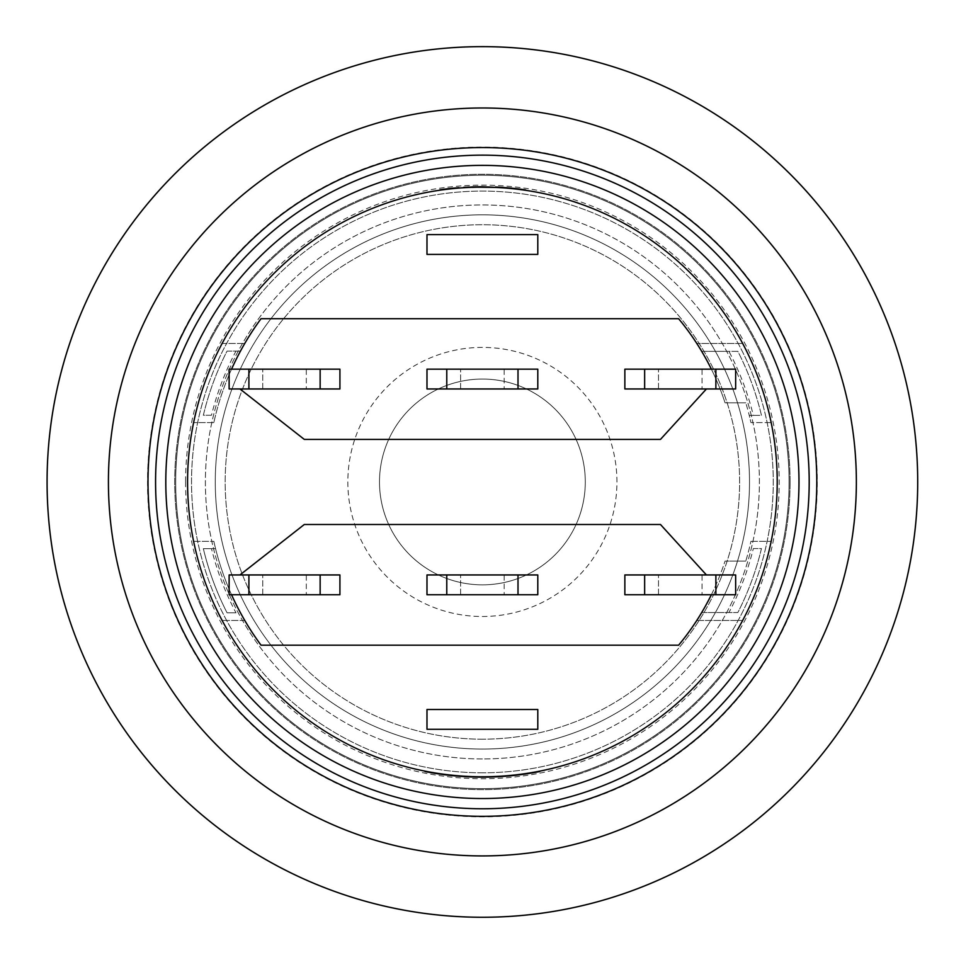 <?xml version="1.0" encoding="UTF-8"?>
<svg xmlns="http://www.w3.org/2000/svg" width="966" height="966" viewBox="0 0 966 966"><rect width="100%" height="100%" fill="white"/><g stroke="black" fill="none" stroke-linecap="round" stroke-linejoin="round"><path stroke-width="0.72" stroke-dasharray="4.83 3.62" d="M624.857 388.96L624.857 369.169L735.657 369.169L735.657 388.96L624.857 388.96M702.028 388.96L658.498 388.96L702.028 388.96L702.028 369.169L658.498 369.169L702.028 369.169L702.028 388.96M658.498 388.96L658.498 369.169L658.498 388.96M706.436 388.96L660.466 439.409L304.314 439.409L239.942 388.96L229.123 388.96L229.123 369.169L231.538 369.169A275.032 275.032 0 0 1 261.037 318.708L678.615 318.708A255.253 255.253 0 0 1 711.374 369.169M706.436 574.951L735.657 574.951L735.657 594.742L711.374 594.742A255.253 255.253 0 0 1 678.615 645.191L261.037 645.191A275.032 275.032 0 0 1 231.538 594.742L229.123 594.742L229.123 574.951L239.942 574.951L304.314 524.49L660.466 524.49L706.436 574.951L624.857 574.951L624.857 594.742L711.374 594.742M702.028 594.742L658.498 594.742L702.028 594.742L702.028 574.951L658.498 574.951L702.028 574.951L702.028 594.742M658.498 594.742L658.498 574.951L658.498 594.742M426.984 388.96L537.796 388.96L537.796 369.169L426.984 369.169L426.984 388.96M504.155 388.96L460.625 388.96L504.155 388.96L504.155 369.169L460.625 369.169L504.155 369.169L504.155 388.96M460.625 388.96L460.625 369.169L460.625 388.96M537.796 594.742L426.984 594.742L426.984 574.951L537.796 574.951L537.796 594.742M504.155 594.742L460.625 594.742L504.155 594.742L504.155 574.951L460.625 574.951L504.155 574.951L504.155 594.742M460.625 594.742L460.625 574.951L460.625 594.742M231.538 369.169L339.923 369.169L339.923 388.96L239.942 388.96M306.294 388.96L262.764 388.96L306.294 388.96L306.294 369.169L262.764 369.169L306.294 369.169L306.294 388.96M262.764 388.96L262.764 369.169L262.764 388.96M231.538 594.742L339.923 594.742L339.923 574.951L239.942 574.951M306.294 594.742L262.764 594.742L306.294 594.742L306.294 574.951L262.764 574.951L306.294 574.951L306.294 594.742M262.764 594.742L262.764 574.951L262.764 594.742M753.311 415.344L749.242 415.344A275.032 275.032 0 0 1 750.944 422.589A275.032 275.032 0 0 0 745.788 402.81A275.032 275.032 0 0 1 749.242 415.344L761.462 415.344A286.902 286.902 0 0 0 737.855 351.358L728.932 351.358A278.993 278.993 0 0 1 753.311 415.344L761.462 415.344A286.902 286.902 0 0 0 737.855 351.358L701.702 351.358A255.253 255.253 0 0 1 725.055 402.81L745.788 402.81L725.055 402.81A255.253 255.253 0 0 0 696.788 343.449A255.253 255.253 0 0 1 701.702 351.358L728.932 351.358M753.311 548.555L761.462 548.555A286.902 286.902 0 0 1 737.855 612.541L701.702 612.541A255.253 255.253 0 0 1 696.788 620.462A255.253 255.253 0 0 0 725.055 561.101A255.253 255.253 0 0 1 701.702 612.541L728.932 612.541A278.993 278.993 0 0 0 753.311 548.555L761.462 548.555A286.902 286.902 0 0 1 737.855 612.541L728.932 612.541M235.982 351.105L240.474 351.105A275.032 275.032 0 0 1 244.772 343.449A275.032 275.032 0 0 0 213.836 422.589A275.032 275.032 0 0 1 240.474 351.105L227.058 351.105A286.902 286.902 0 0 0 203.343 415.247L211.494 415.247A278.993 278.993 0 0 1 235.982 351.105L227.058 351.105A286.902 286.902 0 0 0 203.343 415.247L211.494 415.247M235.982 612.794L227.058 612.794A286.902 286.902 0 0 1 203.343 548.664L215.563 548.664A275.032 275.032 0 0 1 213.836 541.31A275.032 275.032 0 0 0 244.772 620.462A275.032 275.032 0 0 1 215.563 548.664L211.494 548.664A278.993 278.993 0 0 0 235.982 612.794L227.058 612.794A286.902 286.902 0 0 1 203.343 548.664L211.494 548.664M492.745 187.307L468.921 187.44L490.221 186.836A295.222 295.222 0 0 0 481.032 186.74A295.222 295.222 0 0 1 495.425 187.018A2777.491 905.468 -86.6 0 0 492.853 186.921A288.629 282.193 -177.4 0 1 498.492 187.175A2939.973 931.598 94.2 0 1 509.456 187.972A2939.973 931.598 -83.7 0 1 520.36 189.191A295.222 295.222 -172.1 0 1 525.673 189.928M468.921 187.44L470.321 186.981M469.005 187.042L471.577 186.933M468.619 187.054L489.629 187.223L463.451 187.742L471.625 186.933M491.259 186.861L479.184 186.752M478.46 186.764L477.759 186.764M476.48 186.788L475.453 186.812M474.861 186.824L474.004 186.849M473.026 186.885L472.35 186.909M489.641 186.824L493.469 186.945M492.443 186.909L491.622 186.873M464.501 187.271L466.059 187.187M466.735 187.15L467.785 187.09M472.543 187.295L490.209 187.235A294.823 294.823 0 0 0 481.044 187.138A294.823 294.823 0 0 1 495.401 187.416L495.425 187.018M489.629 187.223L495.244 187.404A294.823 294.823 0 0 0 494.797 187.392L494.809 186.993M494.773 187.392L493.964 187.356M493.807 187.356L492.853 187.319A294.823 294.823 0 0 1 498.48 187.573L498.492 187.175M498.48 187.573A2943.136 931.466 94.2 0 1 509.42 188.37A2943.136 931.466 -83.7 0 1 520.312 189.578A294.823 294.823 0 0 1 525.625 190.314A2780.426 905.335 97.1 0 0 512.101 188.624A294.823 294.823 0 0 0 506.438 188.116A2780.426 905.335 -86.6 0 0 492.841 187.319L492.853 186.921M474.801 186.836L471.215 186.945A295.222 295.222 0 0 1 490.668 186.849A295.222 295.222 0 0 0 466.24 187.175L470.478 186.969M468.474 187.066L489.038 186.812L471.227 187.344A294.823 294.823 0 0 1 490.656 187.247L490.656 187.247A294.823 294.823 0 0 0 466.264 187.573L483.64 186.74M476.842 187.187L467.387 187.513A294.823 294.823 0 0 0 467.097 187.525L489.025 187.199L475.948 186.8M483.64 187.126L481.684 187.126M439.82 190.217L439.759 189.831A295.222 295.222 5.5 0 1 446.896 188.877A295.222 295.222 179.9 0 0 439.759 189.831L439.82 190.217A294.823 294.823 0 0 1 446.944 189.264A294.823 294.823 0 0 0 439.82 190.217L447.922 189.155A294.823 294.823 0 0 1 452.003 188.696L458.995 188.056A294.823 294.823 0 0 0 439.82 190.217L447.886 188.756A295.222 295.222 83.8 0 1 451.967 188.31L452.003 188.696A294.823 294.823 0 0 1 458.995 188.056M424.98 771.134L424.98 771.532A295.222 295.222 0 0 0 539.801 771.532L539.801 771.134A294.823 294.823 0 0 1 424.98 771.134A294.823 294.823 0 0 0 539.801 771.134M428.94 772.293A295.222 295.222 0 0 0 535.84 772.293A295.222 295.222 0 0 1 428.94 772.293A295.222 295.222 0 0 0 481.732 777.171A295.222 295.222 0 0 1 428.94 772.293A295.222 295.222 0 0 0 481.732 777.171A295.222 295.222 0 0 1 428.94 772.293L428.94 771.894A294.823 294.823 0 0 0 481.732 776.773A294.823 294.823 0 0 1 428.94 771.894A294.823 294.823 0 0 0 535.84 771.894A294.823 294.823 0 0 1 428.94 771.894A294.823 294.823 0 0 0 481.732 776.773A294.823 294.823 0 0 1 428.94 771.894L428.94 772.293M745.788 561.101L725.055 561.101L745.788 561.101A275.032 275.032 0 0 0 750.944 541.31A275.032 275.032 0 0 1 745.788 561.101M537.796 729.282L537.796 709.503L426.984 709.503L426.984 729.282L537.796 729.282M426.984 254.408L537.796 254.408L537.796 234.617L426.984 234.617L426.984 254.408M742.649 343.449L696.788 343.449L742.649 343.449A294.823 294.823 0 0 1 771.182 422.589L750.944 422.589L771.182 422.589M244.772 620.462L222.132 620.462L244.772 620.462M193.611 541.31L213.836 541.31L193.611 541.31A294.823 294.823 0 0 0 222.132 620.462M213.836 422.589L193.611 422.589L213.836 422.589M222.132 343.449L244.772 343.449L222.132 343.449A294.823 294.823 0 0 0 193.611 422.589M696.788 620.462L742.649 620.462A294.823 294.823 0 0 0 771.182 541.31A294.823 294.823 0 0 1 742.649 620.462L696.788 620.462M750.944 541.31L771.182 541.31L750.944 541.31M187.573 481.949A294.823 294.823 0 0 1 768.924 412.542A294.823 294.823 0 0 1 585.287 758.238A294.823 294.823 0 0 1 187.573 481.949M482.396 798.544A316.582 316.582 0 0 1 208.221 323.658A316.582 316.582 0 0 1 756.559 323.658A316.582 316.582 0 0 1 482.396 798.544M155.574 481.949A326.822 326.822 0 0 0 645.795 764.987A326.822 326.822 0 0 0 645.795 198.924A326.822 326.822 0 0 0 155.574 481.949M482.396 855.924A373.975 373.975 0 0 1 158.521 294.968A373.975 373.975 0 0 1 806.26 294.968A373.975 373.975 0 0 1 482.396 855.924M790.079 481.949A307.683 307.683 0 0 1 328.549 748.409A307.683 307.683 0 0 1 328.549 215.49A307.683 307.683 0 0 1 790.079 481.949A307.683 307.683 0 0 1 328.549 748.409A307.683 307.683 0 0 1 328.549 215.49A307.683 307.683 0 0 1 790.079 481.949M917.7 481.949A435.304 435.304 0 0 0 482.396 46.646A435.304 435.304 0 0 0 47.08 481.949A435.304 435.304 0 0 0 482.396 917.265A435.304 435.304 0 0 0 917.7 481.949M817.248 481.949A334.852 334.852 0 0 1 314.964 771.943A334.852 334.852 0 0 1 314.964 191.956A334.852 334.852 0 0 1 817.248 481.949M482.396 772.812A290.863 290.863 0 0 1 191.522 481.949A290.863 290.863 0 0 1 482.396 191.087A290.863 290.863 0 0 1 773.259 481.949A290.863 290.863 0 0 1 482.396 772.812A290.863 290.863 0 0 1 230.5 336.518A290.863 290.863 0 0 1 734.293 336.518A290.863 290.863 0 0 1 482.396 772.812M616.936 481.949A134.552 134.552 0 0 0 415.114 365.426A134.552 134.552 0 0 0 415.114 598.473A134.552 134.552 0 0 0 616.936 481.949M585.287 481.949A102.891 102.891 0 0 1 430.945 571.063A102.891 102.891 0 0 1 430.945 392.848A102.891 102.891 0 0 1 585.287 481.949A102.891 102.891 0 0 0 430.945 392.848A102.891 102.891 0 0 0 430.945 571.063A102.891 102.891 0 0 0 585.287 481.949M749.507 481.949A267.123 267.123 0 0 0 348.835 250.617A267.123 267.123 0 0 0 348.835 713.282A267.123 267.123 0 0 0 749.507 481.949A267.123 267.123 0 0 1 348.835 713.282A267.123 267.123 0 0 1 348.835 250.617A267.123 267.123 0 0 1 749.507 481.949M482.396 788.642A306.693 306.693 0 0 1 216.782 328.609A306.693 306.693 0 0 1 747.998 328.609A306.693 306.693 0 0 1 482.396 788.642A306.693 306.693 0 0 1 216.782 328.609A306.693 306.693 0 0 1 747.998 328.609A306.693 306.693 0 0 1 482.396 788.642M482.396 758.962A277.013 277.013 0 0 1 242.49 343.449A277.013 277.013 0 0 1 722.29 343.449A277.013 277.013 0 0 1 482.396 758.962A277.013 277.013 0 0 1 242.49 343.449A277.013 277.013 0 0 1 722.29 343.449A277.013 277.013 0 0 1 482.396 758.962M482.396 739.183A257.234 257.234 0 0 1 259.625 353.339A257.234 257.234 0 0 1 705.156 353.339A257.234 257.234 0 0 1 482.396 739.183A257.234 257.234 0 0 1 259.625 353.339A257.234 257.234 0 0 1 705.156 353.339A257.234 257.234 0 0 1 482.396 739.183M175.691 481.949A306.693 306.693 0 0 1 635.737 216.348A306.693 306.693 0 0 1 635.737 747.563A306.693 306.693 0 0 1 175.691 481.949A306.693 306.693 0 0 0 635.737 747.563A306.693 306.693 0 0 0 635.737 216.348A306.693 306.693 0 0 0 175.691 481.949M185.593 481.949A296.804 296.804 0 0 0 630.798 738.99A296.804 296.804 0 0 0 630.798 224.909A296.804 296.804 0 0 0 185.593 481.949"/><path stroke-width="1.45" d="M644.648 369.169L624.857 369.169L624.857 388.96L644.648 388.96L644.648 369.169L715.878 369.169L715.878 388.96L735.657 388.96L735.657 369.169L715.878 369.169M715.878 388.96L644.648 388.96M585.287 758.238A294.823 294.823 0 0 1 191.679 432.913A294.823 294.823 0 0 1 670.211 254.698A294.823 294.823 0 0 1 585.287 758.238M537.796 709.503L537.796 729.282L426.984 729.282L426.984 709.503L537.796 709.503M537.796 254.408L426.984 254.408L426.984 234.617L537.796 234.617L537.796 254.408M644.648 574.951L624.857 574.951L624.857 594.742L644.648 594.742L644.648 574.951L715.878 574.951L715.878 594.742L735.657 594.742L735.657 574.951L715.878 574.951M715.878 594.742L644.648 594.742M518.005 388.96L537.796 388.96L537.796 369.169L518.005 369.169L518.005 388.96L446.775 388.96L446.775 369.169L518.005 369.169M446.775 369.169L426.984 369.169L426.984 388.96L446.775 388.96M518.005 594.742L537.796 594.742L537.796 574.951L518.005 574.951L518.005 594.742L446.775 594.742L446.775 574.951L518.005 574.951M446.775 574.951L426.984 574.951L426.984 594.742L446.775 594.742M320.144 388.96L339.923 388.96L339.923 369.169L320.144 369.169L320.144 388.96L248.902 388.96L248.902 369.169L320.144 369.169M248.902 369.169L229.123 369.169L229.123 388.96L248.902 388.96M320.144 594.742L339.923 594.742L339.923 574.951L320.144 574.951L320.144 594.742L248.902 594.742L248.902 574.951L229.123 574.951L229.123 594.742L248.902 594.742M248.902 574.951L320.144 574.951M711.374 594.742A255.253 255.253 0 0 1 678.615 645.191L261.037 645.191A275.032 275.032 0 0 1 231.538 594.742M711.374 369.169A255.253 255.253 0 0 0 678.615 318.708L261.037 318.708A275.032 275.032 0 0 0 231.538 369.169M239.942 388.96L304.314 439.409L660.466 439.409L706.436 388.96M467.785 187.09L495.401 187.416L482.251 186.728L463.632 187.332M471.867 186.921L472.531 186.897M481.684 186.74L479.945 186.74M479.184 186.752L478.46 186.764M474.004 186.849L473.026 186.885M525.625 190.314L525.673 189.928A2777.491 905.468 97.1 0 0 512.137 188.237A290.355 285.562 -174.8 0 0 506.474 187.718A2777.491 905.468 -86.6 0 0 495.425 187.018M475.948 186.8L474.801 186.836M479.498 186.752L476.83 186.788M458.995 188.056L458.971 187.67A295.222 295.222 0 0 0 439.759 189.831L439.82 190.217M539.801 771.134L539.801 771.532A295.222 295.222 0 0 1 424.98 771.532L424.98 771.134M239.942 574.951L304.314 524.49L660.466 524.49L706.436 574.951M222.132 620.462A294.823 294.823 0 0 1 193.611 541.31M193.611 422.589A294.823 294.823 0 0 1 222.132 343.449M742.649 343.449A294.823 294.823 0 0 1 771.182 422.589M482.396 798.544A316.582 316.582 0 0 1 208.221 323.658A316.582 316.582 0 0 1 756.559 323.658A316.582 316.582 0 0 1 482.396 798.544M155.574 481.949A326.822 326.822 0 0 1 645.795 198.924A326.822 326.822 0 0 1 645.795 764.987A326.822 326.822 0 0 1 155.574 481.949M482.396 855.924A373.975 373.975 0 0 0 806.26 294.968A373.975 373.975 0 0 0 158.521 294.968A373.975 373.975 0 0 0 482.396 855.924M482.396 917.265A435.304 435.304 0 0 1 105.403 264.298A435.304 435.304 0 0 1 859.378 264.298A435.304 435.304 0 0 1 482.396 917.265M482.396 816.342A334.393 334.393 0 0 1 192.802 314.759A334.393 334.393 0 0 1 771.991 314.759A334.393 334.393 0 0 1 482.396 816.342"/></g></svg>
